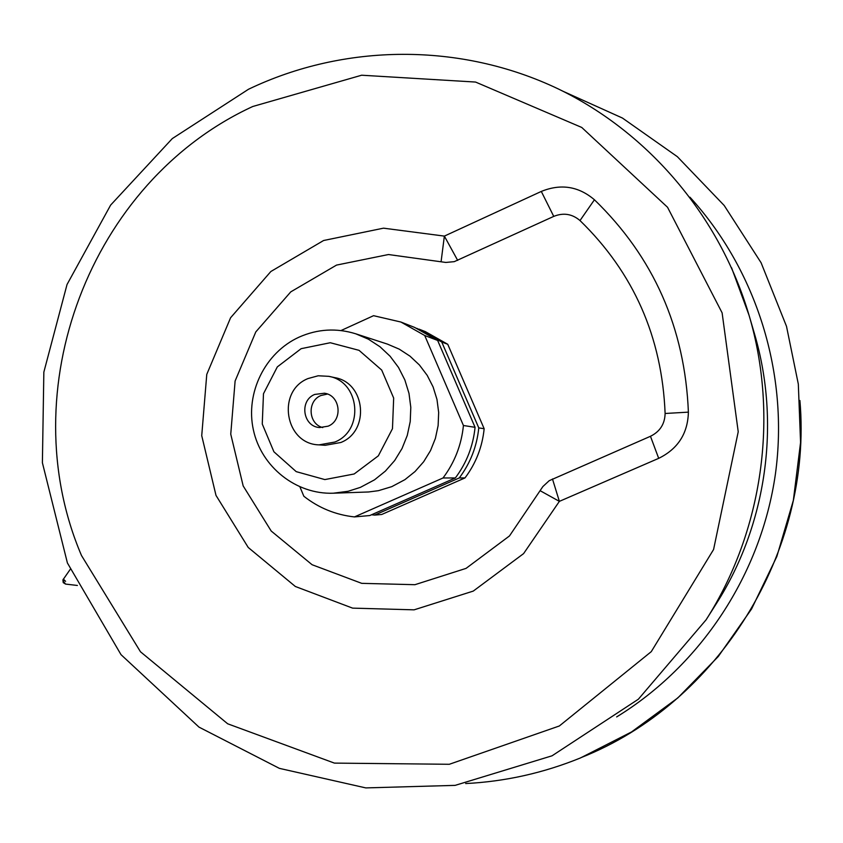 <?xml version="1.0" encoding="UTF-8"?>
<svg xmlns="http://www.w3.org/2000/svg" width="843" height="843" viewBox="0 0 843 843"><rect width="100%" height="100%" fill="white"/><g stroke="black" fill="none" stroke-linecap="round" stroke-linejoin="round"><path stroke-width="1.26" d="M322.732 427.58C308.232 423.913 306.957 401.047 320.93 395.515L327.453 394.05M328.117 426.179L319.592 427.549C302.9 426.642 299.065 400.594 314.692 394.44L324.439 393.217C340.414 395.23 343.227 420.278 328.117 426.179M308.011 378.56C276.23 391.141 284.976 444.208 319.044 444.872L334.85 442.038C364.545 430.478 359.908 381.415 328.707 376.326L318.19 375.778L308.011 378.56M328.707 376.326L334.776 377.632C365.588 382.659 370.172 431.089 340.846 442.491L325.24 445.294L319.044 444.872M301.141 348.675L330.287 342.732L359.055 350.34L381.71 370.077L393.67 398.065L392.469 428.708L378.349 455.831L354.176 473.977L324.84 479.583L296.209 471.637L273.912 451.785L262.257 424.008L263.48 393.744L277.326 366.884L301.141 348.675M299.086 337.137C265.06 352.595 245.25 392.964 253.374 429.867C261.256 466.832 295.988 494.599 333.322 493.208L348.117 491.279L360.361 487.38L374.513 479.836L385.399 471.089L394.661 460.552L402.027 448.529L407.274 435.399L410.225 421.553L410.804 407.411L408.992 393.396L404.851 379.94L398.497 367.432L390.13 356.273L380.014 346.768L368.454 339.213L355.799 333.817C336.494 327.832 317.59 328.949 299.086 337.137M355.799 333.817L387.453 344.113L399.234 349.139L409.993 356.157L419.414 364.987L427.201 375.356L433.112 386.958L436.98 399.456L438.666 412.459L438.128 425.578L435.388 438.423L430.51 450.605L423.66 461.753L415.051 471.532L404.925 479.646L391.763 486.653L378.423 490.679L368.57 491.975L333.322 493.208M299.95 486.948L303.859 496.264C318.759 507.96 335.619 514.841 354.439 516.917L443.018 477.981C454.651 462.438 461.458 444.946 463.429 425.504L424.714 335.503L400.91 322.037L373.565 315.682L341.004 330.551M354.439 516.917L369.75 515.547L455.346 477.949C466.59 462.955 473.165 446.073 475.062 427.317L437.643 340.435L414.64 327.421L400.91 322.037M437.643 340.435L424.714 335.503M416.811 328.317L441.753 342.005L478.771 427.886C476.885 446.432 470.383 463.113 459.277 477.939L374.629 515.105L371.573 514.746M419.003 329.139L425.367 331.636L447.749 344.281L441.753 342.005M447.749 344.281L484.156 428.729L478.771 427.886M484.156 428.729C482.312 446.948 475.926 463.355 464.988 477.928L459.277 477.939M464.988 477.928L381.721 514.472L374.629 515.105M455.346 477.949L443.018 477.981M475.062 427.317L463.429 425.504M580.005 220.56C633.662 272.784 662.029 337.095 665.116 413.481C664.832 424.008 659.953 431.605 650.469 436.284L549.193 480.7L542.871 486.559L509.478 535.948L466.053 568.382L414.935 584.694L361.721 583.345L312.089 564.726L271.204 531.027L243.174 485.926L230.75 434.156L235.113 381.004L255.808 331.9L290.772 291.868L336.536 265.092L388.444 254.533L445.831 262.447L454.251 261.657L553.746 216.388C563.43 212.478 572.176 213.88 580.005 220.56L594.431 199.77C578.561 186.271 560.848 183.489 541.301 191.435L444.366 236.103L383.502 228.168L323.596 240.508L270.856 271.509L230.592 317.748L206.767 374.397L201.73 435.673L215.998 495.399L248.242 547.486L295.345 586.486L352.606 608.13L414.103 609.837L473.271 591.091L523.587 553.619L559.373 501.364L658.689 458.35C677.92 448.897 687.825 433.502 688.394 412.143C684.948 327.938 653.631 257.147 594.431 199.77M706.065 619.858L638.372 699.216L552.049 755.802L455.125 785.37L365.809 787.91L279.381 768.363L198.99 727.119L121.013 654.653L67.408 562.976L42.392 462.744L43.847 372.132L67.029 284.523L110.644 205.081L172.288 138.589L248.506 89.253C344.229 43.393 460.331 42.087 558.582 89.073C648.594 132.773 719.722 216.114 749.027 315.187C779.037 416.358 762.873 530.932 706.065 619.858L716.276 603.746C766.698 524.81 781.008 423.302 754.39 333.501L749.027 315.187L731.555 267.726M65.596 581.354L63.341 579.057L63.657 581.638L65.575 584.083L77.387 585.463M65.575 584.083L63.236 582.629L62.909 579.9L70.117 569.51M552.471 478.95L559.373 501.364L540.331 490.805M441.11 261.52L444.366 236.103L457.686 260.392M81.497 555.526C11.191 390.804 89.442 181.835 252.742 106.503L361.636 75.217L475.557 82.056L581.744 127.451L667.54 207.273L722.114 312.848L738.226 431.764L713.578 549.51L651.27 651.65L559.33 725.981L449.308 764.285L334.408 763.105L227.673 723.789L140.475 651.776L81.497 555.526M689.953 197.188C756.666 270.203 789.238 374.25 775.381 474.272C761.039 574.22 700.965 665.201 616.654 716.919M580.753 757.741C718.31 703.578 813 551.933 799.912 400.499M553.746 216.388L541.301 191.435M665.116 413.481L688.394 412.143M650.469 436.284L658.689 458.35M465.684 783.558C505.189 781.545 543.472 772.999 580.542 757.91L631.512 731.956L677.846 697.888L718.257 656.528L751.587 608.952L776.867 556.443L793.347 500.415L800.565 442.438L798.321 384.102L786.508 326.357L761.092 262.742L724.2 205.492L677.35 156.682L622.408 118.031L563.303 91.392"/></g></svg>
